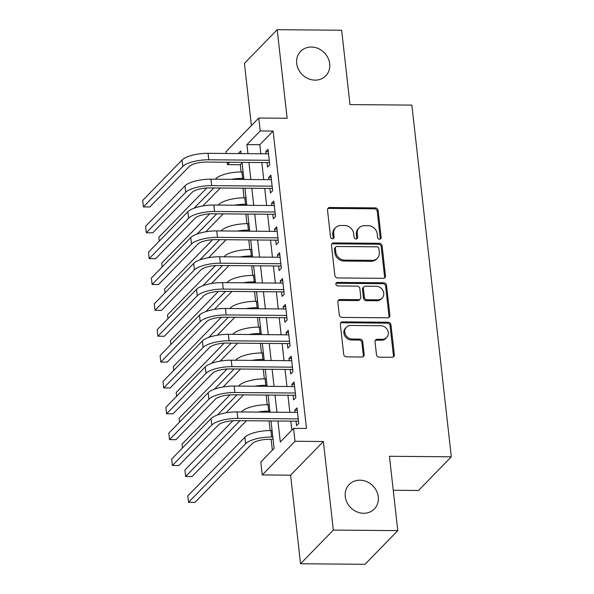 <?xml version="1.0" encoding="UTF-8"?>
<svg xmlns="http://www.w3.org/2000/svg" width="594" height="594" viewBox="0 0 594 594"><rect width="100%" height="100%" fill="white"/><g stroke="black" fill="none" stroke-linecap="round" stroke-linejoin="round"><path stroke-width="0.89" d="M379.588 239.182A1.886 1.671 44.2 0 0 381.155 237.422L378.133 210.454A2.688 2.383 44.2 0 0 375.319 207.893L329.767 207.506A2.688 2.383 44.2 0 0 327.517 210.024L330.546 236.991A1.886 1.671 44.2 0 0 333.665 238.32A1.886 1.671 44.2 0 0 334.088 237.021L333.694 233.531A8.613 7.633 44.2 0 1 335.625 227.599A8.613 7.633 44.2 0 1 340.882 225.482L344.676 225.512A8.613 7.633 44.2 0 1 353.69 233.702L354.076 237.192A1.886 1.671 44.2 0 0 357.202 238.521A1.886 1.671 44.2 0 0 357.625 237.221L357.232 233.732A8.613 7.633 44.2 0 1 359.155 227.792A8.613 7.633 44.2 0 1 364.419 225.675L368.213 225.713A8.613 7.633 44.2 0 1 377.22 233.902L377.613 237.392A1.886 1.671 44.2 0 0 379.588 239.182M380.19 239.078A1.886 1.671 44.2 0 0 380.271 238.335L377.249 211.36A2.688 2.383 44.2 0 0 374.428 208.806L328.883 208.42A2.688 2.383 44.2 0 0 327.747 208.694M333.123 238.677A1.886 1.671 44.2 0 0 333.204 237.934L332.811 234.444L333.694 233.531M356.66 238.877A1.886 1.671 44.2 0 0 356.734 238.135L356.348 234.645L357.232 233.732M359.927 480.182A17.545 15.548 44.2 0 0 349.205 484.496A17.545 15.548 44.2 0 0 347.096 502.643A17.545 15.548 44.2 0 0 363.639 513.283A17.545 15.548 44.2 0 0 374.354 508.969A17.545 15.548 44.2 0 0 376.462 490.822A17.545 15.548 44.2 0 0 359.927 480.182M311.338 47.037A17.545 15.548 44.2 0 0 300.623 51.351A17.545 15.548 44.2 0 0 298.507 69.498A17.545 15.548 44.2 0 0 315.05 80.138A17.545 15.548 44.2 0 0 325.764 75.832A17.545 15.548 44.2 0 0 327.881 57.685A17.545 15.548 44.2 0 0 311.338 47.037M376.477 354.603A2.688 2.383 44.2 0 0 379.291 357.165L392.07 357.269A2.688 2.383 44.2 0 0 394.319 354.752L390.956 324.799A2.688 2.383 44.2 0 0 388.142 322.245L342.589 321.859A2.688 2.383 44.2 0 0 340.347 324.376L343.703 354.328A2.688 2.383 44.2 0 0 346.517 356.883L361.954 357.016A2.688 2.383 44.2 0 0 364.204 354.499L362.763 341.684A2.688 2.383 44.2 0 0 359.949 339.122L352.294 339.055A7.195 6.378 44.2 0 1 345.508 334.689A7.195 6.378 44.2 0 1 346.376 327.242A7.195 6.378 44.2 0 1 350.772 325.475L380.761 325.727A7.195 6.378 44.2 0 1 387.548 330.093A7.195 6.378 44.2 0 1 386.679 337.541A7.195 6.378 44.2 0 1 382.284 339.308L377.287 339.271A2.688 2.383 44.2 0 0 375.037 341.788L376.477 354.603M397.78 530.628L364.998 564.3L300.542 563.758L333.323 530.078L397.78 530.628L389.441 456.281L451.314 456.801L411.865 105.116L349.992 104.589L341.654 30.242L277.198 29.7L287.132 118.265L258.769 118.028L260.224 130.955L273.114 131.066L306.467 428.452L293.577 428.341L295.032 441.268L262.251 474.948L260.803 462.013L274.086 448.366L271.013 420.953M333.323 530.078L323.388 441.513L295.032 441.268M383.219 278.334A2.688 2.383 44.2 0 0 385.461 275.816L382.105 245.864A2.688 2.383 44.2 0 0 379.291 243.302L333.739 242.916A2.688 2.383 44.2 0 0 331.489 245.433L334.853 275.386A2.688 2.383 44.2 0 0 337.667 277.947L383.219 278.334M386.531 285.335L389.894 315.28A2.688 2.383 44.2 0 1 387.644 317.797L342.092 317.411A2.688 2.383 44.2 0 1 339.278 314.857L337.838 302.034A2.688 2.383 44.2 0 1 340.087 299.517L358.561 299.673A2.688 2.383 44.2 0 0 360.803 297.156L359.853 288.654A2.688 2.383 44.2 0 0 357.039 286.1L337.8 285.937A1.886 1.671 44.2 0 1 337.407 282.38L383.717 282.774A2.688 2.383 44.2 0 1 386.531 285.335L385.647 286.241L389.003 316.194L389.894 315.28M277.198 29.7L244.416 63.372L251.396 125.601M267.01 162.57L267.523 167.092L269.735 164.82L267.998 149.302L265.778 151.581L266.03 153.809M269.914 188.424L270.418 192.953L272.639 190.674L270.894 175.163L268.681 177.435L268.933 179.663M272.817 214.286L273.322 218.815L275.534 216.535L273.797 201.024L271.584 203.297L271.829 205.524M275.713 240.147L276.225 244.669L278.438 242.397L276.7 226.878L274.48 229.158L274.732 231.385M278.616 266.008L279.121 270.53L281.341 268.258L279.596 252.74L277.383 255.012L277.636 257.247M281.519 291.862L282.024 296.391L284.236 294.112L282.499 278.601L280.286 280.873L280.531 283.1M284.415 317.723L284.927 322.252L287.14 319.973L285.402 304.462L283.182 306.734L283.435 308.962M287.318 343.584L287.823 348.106L290.043 345.834L288.298 330.316L286.085 332.595L286.338 334.823M290.221 369.446L290.726 373.968L292.939 371.696L291.201 356.177L288.988 358.449L289.233 360.684M293.117 395.3L293.629 399.829L295.842 397.549L294.104 382.039L291.884 384.311L292.137 386.538M273.114 131.066L259.823 144.721L260.84 153.764M261.82 162.526L263.736 179.626M264.724 188.387L266.639 205.479M267.619 214.241L269.542 231.341M270.522 240.102L272.438 257.202M273.426 265.964L275.341 283.063M276.321 291.817L278.244 308.917M279.225 317.679L281.14 334.778M282.128 343.54L284.043 360.64M285.023 369.401L286.947 386.494M287.927 395.255L289.842 412.355M290.83 421.116L291.84 430.13M296.02 421.161L296.525 425.69L298.745 423.411L297 407.892L294.787 410.172L295.04 412.399M242.077 162.956L240.332 164.746L241.142 171.956M242.968 188.201L244.045 197.817M245.864 214.055L246.941 223.671M248.767 239.917L249.844 249.532M251.67 265.778L252.747 275.393M254.566 291.639L255.643 301.255M257.469 317.493L258.546 327.108M260.365 343.354L261.449 352.97M263.268 369.216L264.345 378.831M266.171 395.077L267.248 404.692M269.067 420.931L270.151 430.546M271.131 439.308L272.349 450.155M393.25 490.265L418.532 490.481L451.314 456.801M323.388 441.513L290.607 475.185L300.542 563.758M290.607 475.185L262.251 474.948M240.332 164.746L227.443 164.635L227.175 162.229M226.188 153.467L225.995 151.708L258.769 118.028M277.94 421.005L280.294 441.995L293.577 428.341M260.224 130.955L246.933 144.609L247.95 153.653M248.931 162.414L250.846 179.514M251.834 188.276L253.749 205.376M254.729 214.137L256.653 231.229M257.633 239.991L259.548 257.091M260.536 265.852L262.451 282.952M263.432 291.713L265.355 308.813M266.335 317.575L268.25 334.667M269.238 343.429L271.154 360.528M272.134 369.29L274.057 386.39M275.037 395.151L276.953 412.251M241.023 153.594L240.733 150.98L238.209 153.571M229.759 162.251L227.443 164.635M270.032 412.191L268.117 395.092M267.129 386.33L265.214 369.23M264.233 360.469L262.31 343.369M261.33 334.608L259.415 317.515M258.427 308.754L256.511 291.654M255.531 282.893L253.608 265.793M252.628 257.031L250.713 239.931M249.725 231.17L247.809 214.078M246.829 205.316L244.906 188.216M243.926 179.455L242.01 162.355M259.823 144.721L246.933 144.609M265.778 151.581L268.25 151.596M268.681 177.435L271.154 177.458M271.584 203.297L274.057 203.319M274.48 229.158L276.953 229.18M277.383 255.012L279.856 255.034M280.286 280.873L282.759 280.895M283.182 306.734L285.655 306.756M286.085 332.595L288.558 332.618M288.988 358.449L291.461 358.472M291.884 384.311L294.357 384.333M294.787 410.172L297.26 410.194M359.155 227.792L358.271 228.705A8.613 7.633 44.2 0 0 356.348 234.645M335.625 227.599L334.734 228.504A8.613 7.633 44.2 0 0 332.811 234.444M384.348 278.059A2.688 2.383 44.2 0 0 384.578 276.722L381.222 246.77A2.688 2.383 44.2 0 0 378.4 244.216L332.848 243.83A2.688 2.383 44.2 0 0 331.719 244.104M378.875 248.626A1.886 1.671 44.2 0 0 376.9 246.829L336.917 246.495A1.886 1.671 44.2 0 0 335.35 248.255L335.759 251.938A8.613 7.633 44.2 0 0 344.772 260.127L372.104 260.358A8.613 7.633 44.2 0 0 377.361 258.242A8.613 7.633 44.2 0 0 379.284 252.302L378.875 248.626M335.766 246.956L334.882 247.869A1.886 1.671 44.2 0 0 334.459 249.168L335.35 248.255M377.361 258.242L376.477 259.155A8.613 7.633 44.2 0 1 371.213 261.271L343.881 261.041A8.613 7.633 44.2 0 1 334.875 252.844L334.459 249.168M388.773 317.523A2.688 2.383 44.2 0 0 389.003 316.194M360.202 299.012L359.318 299.925A2.688 2.383 44.2 0 1 357.677 300.586L339.204 300.43A2.688 2.383 44.2 0 0 338.068 300.705M385.647 286.241A2.688 2.383 44.2 0 0 382.833 283.68L336.516 283.293A1.886 1.671 44.2 0 0 335.914 283.397M377.732 299.836A7.195 6.378 44.2 0 0 382.128 298.069A7.195 6.378 44.2 0 0 382.996 290.622A7.195 6.378 44.2 0 0 376.21 286.256L365.644 286.167A2.688 2.383 44.2 0 0 363.394 288.684L364.352 297.193A2.688 2.383 44.2 0 0 367.166 299.747L377.732 299.836L376.841 300.75A7.195 6.378 44.2 0 0 381.237 298.982L382.128 298.069M363.996 286.828L363.112 287.741A2.688 2.383 44.2 0 0 362.511 289.597L363.394 288.684M376.841 300.75L366.275 300.661A2.688 2.383 44.2 0 1 363.461 298.099L362.511 289.597M386.679 337.541L385.796 338.454A7.195 6.378 44.2 0 1 381.4 340.221L376.403 340.176A2.688 2.383 44.2 0 0 375.267 340.451M346.376 327.242L345.493 328.155A7.195 6.378 44.2 0 0 344.624 335.603A7.195 6.378 44.2 0 0 351.41 339.968L352.294 339.055M363.09 356.742A2.688 2.383 44.2 0 0 363.32 355.405L361.88 342.589A2.688 2.383 44.2 0 0 359.066 340.028L351.41 339.968M393.206 356.994A2.688 2.383 44.2 0 0 393.436 355.665L390.072 325.712A2.688 2.383 44.2 0 0 387.258 323.151L341.706 322.765A2.688 2.383 44.2 0 0 340.577 323.039M231.482 179.351A20.56 6.475 -6.4 0 1 242.612 178.423L243.807 178.43M215.332 179.21L215.912 178.616A20.56 6.475 -6.4 0 1 241.892 171.956L243.087 171.963M220.285 188.008L202.829 205.947M159.244 241.105L158.813 237.281L206.794 187.986M194.171 208.16L213.84 187.956M182.061 159.979L182.789 166.446L143.414 206.898L142.686 200.438L182.061 159.979A20.56 6.475 -6.4 0 1 208.049 153.319L268.503 153.831M182.789 166.446A20.56 6.475 -6.4 0 1 208.769 159.779L269.231 160.291M269.483 162.593L206.556 162.058A13.707 4.314 173.6 0 0 189.234 166.498L149.859 206.957L143.414 206.898M234.385 205.212A20.56 6.475 -6.4 0 1 245.515 204.277L246.71 204.291M218.228 205.071L218.807 204.477A20.56 6.475 -6.4 0 1 244.787 197.817L245.983 197.824M223.188 213.87L205.732 231.801M162.14 266.966L161.709 263.135L209.689 213.847M197.074 234.021L216.743 213.81M237.288 231.066A20.56 6.475 -6.4 0 1 248.418 230.138L249.614 230.153M221.131 230.932L221.711 230.338A20.56 6.475 -6.4 0 1 247.691 223.678L248.886 223.686M226.091 239.724L208.628 257.662M165.043 292.827L164.612 288.996L212.593 239.701M199.97 259.875L219.639 239.672M240.184 256.927A20.56 6.475 -6.4 0 1 251.314 255.999L252.509 256.007M224.035 256.794L224.614 256.2A20.56 6.475 -6.4 0 1 250.594 249.532L251.789 249.547M228.987 265.585L211.531 283.524M167.946 318.681L167.515 314.857L215.496 265.563M202.873 285.736L222.542 265.533M243.087 282.789A20.56 6.475 -6.4 0 1 254.217 281.86L255.413 281.868M226.93 282.647L227.509 282.053A20.56 6.475 -6.4 0 1 253.489 275.393L254.685 275.401M231.89 291.446L214.427 309.385M170.842 344.542L170.411 340.718L218.392 291.424M205.776 311.598L225.445 291.387M184.964 185.84L185.692 192.3L146.31 232.759L145.589 226.292L184.964 185.84A20.56 6.475 -6.4 0 1 210.944 179.173L271.406 179.685M185.692 192.3A20.56 6.475 -6.4 0 1 211.672 185.64L272.126 186.152M272.386 188.447L209.459 187.919A13.707 4.314 173.6 0 0 192.137 192.359L152.755 232.811L146.31 232.759M187.867 211.694L188.588 218.161L149.213 258.62L148.485 252.153L187.867 211.694A20.56 6.475 -6.4 0 1 213.847 205.034L274.302 205.546M188.588 218.161A20.56 6.475 -6.4 0 1 214.568 211.501L275.029 212.013M275.289 214.308L212.355 213.773A13.707 4.314 173.6 0 0 195.032 218.213L155.658 258.672L149.213 258.62M190.763 237.555L191.491 244.023L152.109 284.481L151.388 278.014L190.763 237.555A20.56 6.475 -6.4 0 1 216.743 230.895L277.205 231.408M191.491 244.023A20.56 6.475 -6.4 0 1 217.471 237.362L277.933 237.867M278.185 240.169L215.258 239.634A13.707 4.314 173.6 0 0 197.936 244.075L158.561 284.533L152.109 284.481M193.666 263.417L194.394 269.884L155.012 310.335L154.284 303.876L193.666 263.417A20.56 6.475 -6.4 0 1 219.646 256.757L280.108 257.269M194.394 269.884A20.56 6.475 -6.4 0 1 220.374 263.216L280.828 263.729M281.088 266.023L218.161 265.496A13.707 4.314 173.6 0 0 200.839 269.936L161.457 310.395L155.012 310.335M245.99 308.642A20.56 6.475 -6.4 0 1 257.12 307.714L258.316 307.729M229.833 308.509L230.413 307.915A20.56 6.475 -6.4 0 1 256.393 301.255L257.588 301.262M234.793 317.307L217.33 335.239M173.745 370.404L173.314 366.572L221.295 317.285M208.672 337.459L228.341 317.248M196.569 289.278L197.29 295.738L157.915 336.197L157.187 329.729L196.569 289.278A20.56 6.475 -6.4 0 1 222.55 282.61L283.004 283.123M197.29 295.738A20.56 6.475 -6.4 0 1 223.27 289.078L283.732 289.59M283.991 291.884L221.057 291.35A13.707 4.314 173.6 0 0 203.735 295.797L164.36 336.249L157.915 336.197M248.886 334.504A20.56 6.475 -6.4 0 1 260.016 333.576L261.212 333.59M232.737 334.37L233.316 333.776A20.56 6.475 -6.4 0 1 259.296 327.108L260.491 327.123M237.689 343.161L220.233 361.1M176.648 396.265L176.218 392.434L224.198 343.139M211.575 363.313L231.244 343.109M199.465 315.132L200.193 321.599L160.811 362.058L160.09 355.591L199.465 315.132A20.56 6.475 -6.4 0 1 225.445 308.472L285.907 308.984M200.193 321.599A20.56 6.475 -6.4 0 1 226.173 314.939L286.635 315.451M286.887 317.745L223.96 317.211A13.707 4.314 173.6 0 0 206.638 321.651L167.263 362.11L160.811 362.058M251.789 360.365A20.56 6.475 -6.4 0 1 262.919 359.437L264.115 359.444M235.632 360.231L236.212 359.637A20.56 6.475 -6.4 0 1 262.192 352.97L263.387 352.985M240.592 369.023L223.129 386.961M179.544 422.119L179.113 418.295L227.094 369M214.479 389.174L234.147 368.971M202.368 340.993L203.096 347.46L163.714 387.919L162.986 381.452L202.368 340.993A20.56 6.475 -6.4 0 1 228.348 334.333L288.81 334.845M203.096 347.46A20.56 6.475 -6.4 0 1 229.076 340.8L289.53 341.305M289.79 343.607L226.856 343.072A13.707 4.314 173.6 0 0 209.541 347.512L170.159 387.971L163.714 387.919M254.692 386.226A20.56 6.475 -6.4 0 1 265.822 385.298L267.018 385.306M238.536 386.085L239.115 385.491A20.56 6.475 -6.4 0 1 265.095 378.831L266.29 378.838M243.488 394.884L226.032 412.823M182.447 447.98L182.016 444.156L229.997 394.861M217.374 415.035L237.043 394.824M205.272 366.854L205.992 373.322L166.617 413.773L165.889 407.313L205.272 366.854A20.56 6.475 -6.4 0 1 231.252 360.194L291.706 360.699M205.992 373.322A20.56 6.475 -6.4 0 1 231.972 366.654L292.434 367.166M292.694 369.461L229.759 368.933A13.707 4.314 173.6 0 0 212.437 373.374L173.062 413.832L166.617 413.773M257.588 412.08A20.56 6.475 -6.4 0 1 268.718 411.152L269.914 411.167M241.439 411.946L242.018 411.352A20.56 6.475 -6.4 0 1 267.998 404.692L269.193 404.7M246.391 420.745L192.085 476.529L185.64 476.477L239.946 420.686M185.64 476.477L184.92 470.01L232.9 420.723M208.167 392.716L208.895 399.175L169.513 439.634L168.793 433.167L208.167 392.716A20.56 6.475 -6.4 0 1 234.147 386.048L294.609 386.56M208.895 399.175A20.56 6.475 -6.4 0 1 234.875 392.515L295.337 393.028M295.589 395.322L232.662 394.787A13.707 4.314 173.6 0 0 215.34 399.235L175.958 439.686L169.513 439.634M273.077 439.322L269.409 439.293A13.707 4.314 173.6 0 0 252.086 443.733L194.988 502.39L188.543 502.338L245.641 443.673A20.56 6.475 -6.4 0 1 271.621 437.013L272.817 437.021M188.543 502.338L187.815 495.871L244.914 437.214A20.56 6.475 -6.4 0 1 270.894 430.546L272.089 430.561M211.07 418.57L211.798 425.037L172.416 465.496L171.688 459.028L211.07 418.57A20.56 6.475 -6.4 0 1 237.051 411.909L297.512 412.422M211.798 425.037A20.56 6.475 -6.4 0 1 237.778 418.376L298.233 418.889M298.492 421.183L235.558 420.649A13.707 4.314 173.6 0 0 218.243 425.089L178.861 465.548L172.416 465.496M380.271 238.335L381.155 237.422M333.204 237.934L334.088 237.021M356.734 238.135L357.625 237.221M328.883 208.42L329.767 207.506M374.428 208.806L375.319 207.893M377.249 211.36L378.133 210.454M332.848 243.83L333.739 242.916M378.4 244.216L379.291 243.302M381.222 246.77L382.105 245.864M384.578 276.722L385.461 275.816M334.875 252.844L335.759 251.938M343.881 261.041L344.772 260.127M371.213 261.271L372.104 260.358M339.204 300.43L340.087 299.517M357.677 300.586L358.561 299.673M336.516 283.293L337.407 282.38M382.833 283.68L383.717 282.774M363.461 298.099L364.352 297.193M366.275 300.661L367.166 299.747M376.403 340.176L377.287 339.271M381.4 340.221L382.284 339.308M359.066 340.028L359.949 339.122M361.88 342.589L362.763 341.684M363.32 355.405L364.204 354.499M341.706 322.765L342.589 321.859M387.258 323.151L388.142 322.245M390.072 325.712L390.956 324.799M393.436 355.665L394.319 354.752M241.892 171.956L242.612 178.423M215.912 178.616L215.978 179.217M208.049 153.319L208.769 159.779M244.787 197.817L245.515 204.277M218.807 204.477L218.874 205.078M247.691 223.678L248.418 230.138M221.711 230.338L221.777 230.94M250.594 249.532L251.314 255.999M224.614 256.2L224.681 256.794M253.489 275.393L254.217 281.86M227.509 282.053L227.576 282.655M210.944 179.173L211.672 185.64M213.847 205.034L214.568 211.501M216.743 230.895L217.471 237.362M219.646 256.757L220.374 263.216M256.393 301.255L257.12 307.714M230.413 307.915L230.479 308.516M222.55 282.61L223.27 289.078M259.296 327.108L260.016 333.576M233.316 333.776L233.383 334.377M225.445 308.472L226.173 314.939M262.192 352.97L262.919 359.437M236.212 359.637L236.278 360.231M228.348 334.333L229.076 340.8M265.095 378.831L265.822 385.298M239.115 385.491L239.182 386.093M231.252 360.194L231.972 366.654M267.998 404.692L268.718 411.152M242.018 411.352L242.085 411.954M234.147 386.048L234.875 392.515M270.894 430.546L271.621 437.013M244.914 437.214L245.641 443.673M237.051 411.909L237.778 418.376"/></g></svg>
